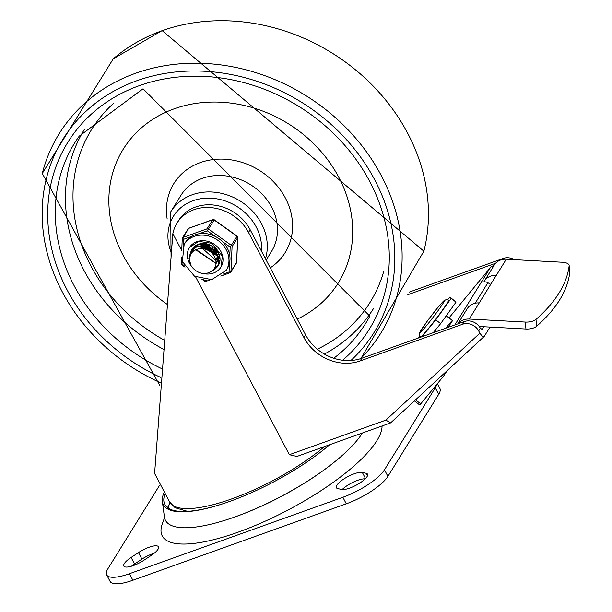 <?xml version="1.0" encoding="UTF-8"?>
<svg xmlns="http://www.w3.org/2000/svg" width="612" height="612" viewBox="0 0 612 612"><rect width="100%" height="100%" fill="white"/><g stroke="black" fill="none" stroke-linecap="round" stroke-linejoin="round"><path stroke-width="0.92" d="M341.595 489.455A15.438 4.46 -27.8 0 0 358.142 484.084A15.438 4.46 -27.8 0 0 367.514 474.162A15.438 4.46 -27.8 0 0 366.114 473.275L362.296 472.426A15.438 4.46 -27.8 0 0 345.749 477.796A15.438 4.46 -27.8 0 0 336.378 487.718A15.438 4.46 -27.8 0 0 337.778 488.606L341.595 489.455M342.154 489.539A15.438 4.46 152.2 0 1 365.18 478.875M131.113 557.448A15.438 4.46 -27.8 0 0 123.823 566.062A15.438 4.46 -27.8 0 0 143.858 560.278L151.21 555.428A15.438 4.46 -27.8 0 0 158.5 546.807A15.438 4.46 -27.8 0 0 138.465 552.59L131.113 557.448L134.556 563.981L141.915 559.131A15.438 4.46 152.2 0 1 154.216 553.24M131.549 566.169A15.438 4.46 152.2 0 1 134.556 563.981M106.649 574.859L110.091 581.4A37.057 10.71 -27.8 0 0 132.88 580.245L129.438 573.712A37.057 10.71 152.2 0 1 106.649 574.859A37.057 10.71 152.2 0 1 107.811 568.9L158.592 486.9A37.057 10.71 152.2 0 1 160.398 484.421M387.909 476.35L384.466 469.817A37.057 10.71 152.2 0 1 342.858 497.273L346.3 503.806A37.057 10.71 -27.8 0 0 387.909 476.35L438.697 394.35A37.057 10.71 -27.8 0 0 439.86 388.39L437.373 383.67M436.677 384.512A37.057 10.71 152.2 0 1 435.247 387.817L438.697 394.35M382.056 425.967A123.525 35.703 152.2 0 1 376.923 440.609A123.525 35.703 152.2 0 1 246.246 529.143A123.525 35.703 152.2 0 1 162.333 523.742L164.529 517.653M168.216 508.113A108.087 31.243 152.2 0 1 169.088 504.999A108.087 31.243 152.2 0 1 170.044 502.682M129.438 573.712L342.858 497.273M384.466 469.817L435.247 387.817M132.88 580.245L346.3 503.806M490.059 327.076L484.222 336.401L482.202 336.195L479.854 333.173L385.92 420.115L390.594 422.907L296.919 456.46L289.369 454.693L195.572 276.8M390.594 422.907L484.222 336.401M464.286 321.56L462.618 324.245A12.355 10.611 31.8 0 1 478.676 330.931L480.351 328.216L480.03 327.695A12.355 10.611 -148.2 0 0 464.286 321.56L361.791 358.272A43.23 37.133 31.8 0 1 305.602 334.871L250.17 229.745A41.998 36.077 -148.2 0 0 214.475 205.135A41.998 36.077 -148.2 0 0 178.635 220.465L176.967 223.15A41.998 36.077 -148.2 0 0 172.852 233.7L154.599 473.42L169.654 501.993A101.133 29.231 152.2 0 0 231.787 498.872A101.133 29.231 152.2 0 0 324.406 446.615M480.351 328.216L482.072 329.401M514.233 259.649A12.355 10.611 -148.2 0 0 503.416 258.379L502.758 259.434M181.71 250.515L172.852 233.7M483.84 326.739L482.355 329.141M462.618 324.245L360.124 360.958A43.23 37.133 31.8 0 1 303.935 337.556L248.51 232.43A41.998 36.077 -148.2 0 0 212.808 207.82A41.998 36.077 -148.2 0 0 176.967 223.15M478.676 330.931L479.854 333.173M407.814 294.709L495.605 263.267M409.038 292.176L503.416 258.379M164.322 491.872A107.995 31.212 -27.8 0 0 162.356 501.557L164.421 516.995A113.404 32.78 -27.8 0 0 228.23 519.228A113.404 32.78 -27.8 0 0 329.715 465.724A113.404 32.78 -27.8 0 0 362.426 432.998M169.708 503.439A111.942 32.352 -27.8 0 0 167.589 507.662M228.23 519.228L228.942 518.999A111.942 32.352 -27.8 0 0 329.126 466.176L329.715 465.724M165.141 493.425A106.542 30.791 -27.8 0 0 163.886 501.358A106.542 30.791 -27.8 0 0 223.479 503.569M319.479 452.957A106.542 30.791 -27.8 0 0 329.516 444.786M162.356 501.557A107.995 31.212 -27.8 0 0 223.128 503.691A107.995 31.212 -27.8 0 0 319.778 452.727A107.995 31.212 -27.8 0 0 329.646 444.74M484.398 281.826L484.031 281.612A15.438 13.265 31.8 0 1 484.329 281.099A15.438 13.265 31.8 0 1 496.294 275.354L506.285 259.22L562.413 262.25A9.264 4.001 175.2 0 1 569.145 265.516A9.264 4.001 175.2 0 1 569.137 265.876A282.209 121.887 175.2 0 1 535.997 319.387A9.264 4.001 175.2 0 1 525.364 322.073L525.945 329.011A9.264 4.001 -4.8 0 0 536.579 326.326A282.209 121.887 -4.8 0 0 569.718 272.814A9.264 4.001 -4.8 0 0 569.726 272.455L569.145 265.516M414.485 400.952L419.694 404.945L420.742 403.844L415.609 399.904M457.929 323.832A15.438 13.265 31.8 0 1 469.236 319.043L525.364 322.073M469.236 319.043L479.227 302.909A15.438 13.265 -148.2 0 0 467.262 308.655L457.845 323.87M506.285 259.22A15.438 13.265 -148.2 0 0 494.32 264.965L484.329 281.099M479.227 302.909L496.294 275.354M525.945 329.011L479.219 326.487M446.798 371.04A6.174 5.301 31.8 0 1 446.423 371.798A6.174 5.301 31.8 0 1 446.064 372.295L443.524 376.212L420.742 403.844M445.131 372.586L445.605 372.853M442.086 375.401L443.524 376.212M447.211 303.124A23.164 1.354 -52.6 0 0 448.627 300.14L446.316 299.513L443.746 300.913L436.991 308.563L426.832 321.744L419.488 333.027L419.274 334.856L420.482 336.929A23.164 1.354 -52.6 0 0 431.881 324.192A23.164 1.354 -52.6 0 0 447.211 303.124M447.747 299.666L449.912 297.027L451.121 298.373L435.759 319.877L421.92 336.73M418.532 337.946L419.786 336.187M433.212 332.691L440.655 323.626L456.017 302.114L451.121 298.373M456.017 302.114L449.912 297.027M440.655 323.626L435.759 319.877M493.846 265.73A6.174 5.301 -148.2 0 0 490.426 267.505L449.009 317.926M490.725 284.343L487.886 282.736A6.174 5.301 -148.2 0 0 483.87 281.864L484.084 281.52M445.941 328.131A9.264 0.543 127.4 0 1 452.429 320.543A9.264 0.543 127.4 0 1 451.863 321.736A9.264 0.543 127.4 0 1 447.816 327.458M297.287 319.104A126.615 108.752 -148.2 0 0 321.935 152.556A126.615 108.752 -148.2 0 0 137.142 131.848A126.615 108.752 -148.2 0 0 167.504 304.554M215.929 249.206L214.544 248.717M212.953 247.975L210.865 246.69M209.48 245.58L208.279 244.402M217.918 251.876L216.923 251.746M216.388 251.654L215.462 251.448M214.881 251.287L213.297 250.736M211.698 249.994L209.625 248.702M208.233 247.6L207.024 246.422M206.611 245.963L205.999 245.213M205.663 244.762L204.997 243.775M202.955 243.714L203.192 244.219M216.855 253.903L215.684 253.766M215.133 253.666L212.05 252.748M206.986 249.612L204.745 247.225M204.408 246.774L203.75 245.787M200.545 248.548L200.162 247.73M203.161 248.793L202.136 247.179M201.975 246.238L202.266 246.797M202.473 247.156L203.582 248.832M216.074 261.454L216.801 261.286M216.977 261.24L217.528 261.072M217.643 261.033L218.889 260.544M219.073 260.452L220.029 259.939M192.788 248.571L193.369 247.554M191.548 250.576L193.407 247.898L199.206 244.326L206.443 243.966L212.303 246.177M219.838 261.523L217.948 265.539M217.841 265.677L214.414 268.553M218.614 264.56L219.54 262.755M201.891 243.515L199.627 243.958L193.752 247.432L192.145 249.535M215.914 260.505L202.863 248.77L198.426 248.778L193.851 250.69L191.548 252.955L190.34 255.105L189.513 260.085L191.028 265.562L188.986 258.723L190.516 252.175L195.274 247.47L202.113 245.718L209.388 247.317L215.355 251.823L218.576 258.103L218.285 264.591L217.275 266.717L214.583 269.655L211.874 271.17M212.471 270.703L214.583 269.502L217.459 266.427L218.392 264.514L218.805 258.05L215.707 251.731L209.817 247.133L202.549 245.427L195.664 247.057L190.975 251.417M191.028 265.562A15.208 13.066 31.8 0 0 201.922 273.334L205.464 273.465L208.646 272.822L211.691 271.3L213.634 269.563L215.462 266.541L216.113 263.741L215.883 260.352L214.728 257.247A12.569 10.794 -148.2 0 0 202.863 248.778M216.128 263.527L195.572 249.681M216.135 263.42L196.047 249.474M216.426 262.923L218.438 257.545M218.423 256.612L200.063 245.611M216.327 263.145L218.147 256.635M217.941 255.357L201.562 245.45M216.151 262.357L216.656 261.944M216.839 261.783L217.52 261.087M217.673 260.911L218.232 260.161M218.316 260.031L218.775 259.205M218.951 258.838L219.654 256.038M218.369 259.947L218.759 259.09M218.92 258.669L219.44 255.265M219.371 258.325L219.915 257.4M215.462 258.142L216.786 257.843M217.084 257.751L218.193 257.323M218.583 257.132L219.387 256.665M215.562 258.478L216.839 258.149M217.122 258.05L218.193 257.598M218.645 257.361L219.356 256.918M201.868 247.21L202.549 248.724M203.345 245.756L203.819 246.751M204.048 247.164L205.441 249.153M201.417 245.741L201.738 246.858M203.567 247.141L204.76 249M213.557 254.447L215.699 254.653M216.143 254.653L217.237 254.577M218.063 254.447L219.065 254.202M201.088 245.764L201.386 246.911M201.493 247.256L202.067 248.663M204.584 243.737L205.066 244.731M205.295 245.152L205.663 245.749M205.923 246.131L206.688 247.133M207.238 247.745L213.603 251.685M216.059 252.175L216.732 252.228M217.199 252.243L218.117 252.22M202.664 243.729L202.985 244.838M204.821 245.129L205.112 245.649M205.334 246.009L206.007 246.98M206.443 247.531L214.139 252.289M214.804 252.435L215.967 252.595M216.388 252.626L216.954 252.641M202.335 243.752L202.633 244.892M207.177 244.119L207.942 245.114M208.485 245.726L210.406 247.432M212.486 248.724L214.843 249.665M215.631 249.88L216.671 250.078M206.565 243.989L207.261 244.968M207.705 245.519L208.845 246.705M209.732 247.477L212.823 249.405M213.894 249.849L215.401 250.3M216.067 250.438L217.046 250.568M204.171 243.714L204.607 244.708M210.91 245.427L213.879 247.294M189.368 263.03A18.528 15.912 31.8 0 1 189.429 247.608A18.528 15.912 31.8 0 1 213.557 243.836A18.528 15.912 31.8 0 1 220.932 267.123A18.528 15.912 31.8 0 1 202.817 273.449A18.528 15.912 31.8 0 0 220.932 267.123L222.416 256.145L211.668 243.27L198.594 241.388L189.429 247.608A18.528 15.912 31.8 0 0 189.368 263.03A18.528 15.912 31.8 0 0 191.304 265.998A18.528 15.912 31.8 0 1 189.368 263.03M213.297 269.93A15.438 13.265 -148.2 0 0 216.533 267.689M216.778 267.452A15.438 13.265 -148.2 0 0 218.308 265.493A15.438 13.265 -148.2 0 0 212.165 246.085A15.438 13.265 -148.2 0 0 192.053 249.237A15.438 13.265 -148.2 0 0 191.043 251.303M218.576 264.629A15.438 13.265 -148.2 0 0 219.042 264.093A15.438 13.265 31.8 0 1 218.576 264.629M192.979 247.952A15.438 13.265 -148.2 0 0 192.665 248.74A15.438 13.265 31.8 0 1 192.979 247.952M183.065 246.429L183.386 239.384A1.545 0.65 -109.7 0 1 183.11 237.402L188.733 228.33A1.545 0.65 -109.7 0 1 188.901 228.184A1.545 0.65 -109.7 0 1 189.123 228.184M206.986 279.891L204.622 281.153L201.83 279.164M226.18 270.374A24.702 21.221 -148.2 0 0 214.185 238.106A24.702 21.221 -148.2 0 0 184.174 244.356L182.353 261.5L194.532 276.226L211.721 279.63L226.18 270.374L227.22 268.691A24.702 21.221 -148.2 0 0 229.446 263.397L229.056 271.988A1.545 0.65 70.3 0 0 229.997 272.768L229.997 272.768A1.545 0.65 70.3 0 0 230.166 272.623A1.545 1.323 31.8 0 0 230.961 271.56A1.545 0.711 -177.4 0 1 229.056 271.988L223.173 274.1M229.446 263.397A24.702 21.221 -148.2 0 0 229.791 255.694A24.702 21.221 -148.2 0 0 222.301 241.48L230.181 247.103A1.545 0.711 2.6 0 0 232.078 246.674L237.701 237.601A1.545 0.711 2.6 0 0 237.762 237.425A1.545 0.711 2.6 0 0 237.64 237.127M199.076 233.761L207.346 230.8L214.277 219.8A1.545 1.545 0 0 0 212.861 219.601A1.545 0.65 70.3 0 0 212.685 219.746L207.07 228.819A1.545 0.65 70.3 0 0 207.346 230.8L215.225 236.423A24.702 21.221 -148.2 0 0 199.076 233.761A24.702 21.221 -148.2 0 0 191.648 236.423A24.702 21.221 -148.2 0 0 185.214 242.673L184.174 244.356M236.599 262.127A1.545 0.711 -177.4 0 1 236.637 262.311L237.762 237.425A1.545 1.545 0 0 0 237.112 236.102L230.181 247.103L229.791 255.694M184.09 265.57L182.261 264.262A1.545 0.711 -177.4 0 1 181.137 263.527L181.137 263.527A1.545 0.711 -177.4 0 1 181.19 263.351M212.861 219.601L188.901 228.184A1.545 1.545 0 0 0 188.106 228.819A1.545 1.323 -148.2 0 1 188.733 228.33L212.685 219.746A1.545 1.323 -148.2 0 1 214.177 219.991L237.012 236.293A1.545 1.323 -148.2 0 1 237.701 237.601L236.576 262.487A1.545 1.323 -148.2 0 1 236.408 263.053A1.545 1.545 0 0 0 236.637 262.311L236.637 262.311A1.545 0.711 -177.4 0 1 236.576 262.487L230.961 271.56L232.078 246.674A1.545 1.323 31.8 0 0 231.39 245.366L208.554 229.064A1.545 1.323 31.8 0 0 207.07 228.819L183.11 237.402A1.545 1.323 31.8 0 0 182.491 237.892A1.545 1.545 0 0 0 182.254 238.642A1.545 0.711 2.6 0 0 183.386 239.384L191.648 236.423M222.301 241.48A24.702 21.221 -148.2 0 0 215.225 236.423M366.114 473.275L367.46 475.822M362.296 472.426L365.517 478.538M138.465 552.59L141.915 559.131M385.92 420.115L289.369 454.693M361.791 358.272L360.124 360.958M305.602 334.871L303.935 337.556M250.17 229.745L248.51 232.43M569.137 265.876L569.718 272.814M536.579 326.326L535.997 319.387M443.08 303.307A20.074 1.178 127.4 0 1 421.936 330.908A20.074 1.178 127.4 0 1 431.307 315.769A20.074 1.178 127.4 0 1 443.08 303.307M490.426 267.505L454.861 324.934M475.203 303.223L487.886 282.736M270.244 267.819A65.492 56.258 -148.2 0 0 251.631 166.143A65.492 56.258 -148.2 0 0 167.191 219.042M266.159 260.069L271.483 251.478A53.267 45.755 -148.2 0 0 271.644 207.154A53.267 45.755 -148.2 0 0 226.371 175.942A53.267 45.755 -148.2 0 0 180.907 195.389L170.717 211.844L171.069 258.134M84.448 129.346A170.052 146.061 -148.2 0 0 163.603 349.314M324.375 354.088A170.052 146.061 -148.2 0 0 373.58 308.41M383.823 271.047A163.878 140.76 31.8 0 1 317.337 349.207M164.437 340.257A163.878 140.76 31.8 0 1 113.335 103.527M161.752 368.676A171.184 147.041 31.8 0 1 79.208 136.162L143.063 88.786L369.816 316.136A171.184 147.041 31.8 0 1 333.747 358.257M360.583 358.678A189.23 162.547 -148.2 0 0 361.371 145.082A189.23 162.547 -148.2 0 0 135.42 73.333A189.23 162.547 -148.2 0 0 42.274 173.464L113.258 58.836A189.23 162.547 31.8 0 1 161.744 30.829A189.23 162.547 31.8 0 1 357.492 71.482A189.23 162.547 31.8 0 1 423.871 251.195L360.881 358.578M342.621 360.238A177.358 152.35 -148.2 0 0 354.692 157.621A177.358 152.35 -148.2 0 0 139.314 85.665A177.358 152.35 -148.2 0 0 48.111 225.193A177.358 152.35 -148.2 0 0 160.872 377.489M160.352 382.707A183.133 157.299 31.8 0 1 42.626 225.514A183.133 157.299 31.8 0 1 136.736 80.776A183.133 157.299 31.8 0 1 357.186 152.51A183.133 157.299 31.8 0 1 350.928 360.491M265.463 258.746A53.267 45.755 -148.2 0 0 261.454 223.61A53.267 45.755 -148.2 0 0 192.222 194.777A53.267 45.755 -148.2 0 0 170.717 211.844M171.452 252.955A48.639 41.777 31.8 0 1 193.04 200.721A48.639 41.777 31.8 0 1 240.531 208.944A48.639 41.777 31.8 0 1 261.454 251.142M206.206 281.206A1.545 0.65 -109.7 0 1 206.037 281.352A1.545 0.65 -109.7 0 1 205.097 280.571L203.658 279.539M185.015 267.161L181.779 264.851L182.384 261.584M188.106 228.819L182.491 237.892A1.545 1.323 31.8 0 0 182.315 238.466A1.545 0.711 2.6 0 0 182.254 238.642L181.726 250.461M169.088 504.999L168.017 507.975M187.563 511.349L175.147 507.769L169.654 501.993M446.423 371.798L447.012 370.841M434.987 330.526L436.341 331.566M446.24 315.807L452.429 320.543M42.274 173.464L160.023 385.897M113.258 58.836L162.126 30.6L423.871 251.195M217.122 261.959L216.87 262.357M236.408 263.053L230.785 272.126A1.545 1.545 0 0 1 229.997 272.768L220.741 276.081M210.367 279.799L206.037 281.352A1.545 1.545 0 0 1 204.622 281.153M237.112 236.102L214.277 219.8M181.779 264.851A1.545 1.545 0 0 1 181.137 263.527L181.42 257.201M219.425 258.83L218.966 258.991M218.759 259.052L218.232 259.205M218.056 259.251L217.329 259.412M216.411 259.565L215.814 259.626"/></g></svg>
